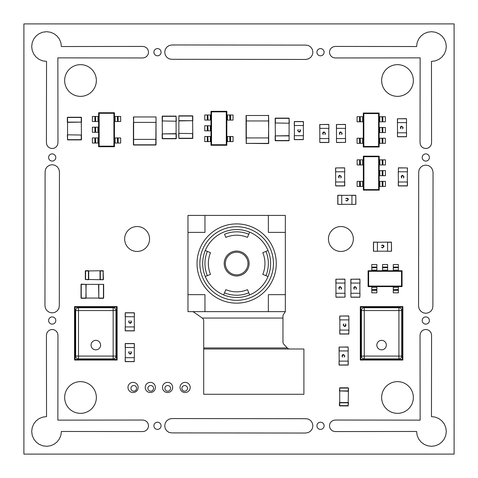 <?xml version="1.0" encoding="UTF-8"?>
<svg xmlns="http://www.w3.org/2000/svg" width="478" height="478" viewBox="0 0 478 478"><rect width="100%" height="100%" fill="white"/><g stroke="black" fill="none" stroke-linecap="round" stroke-linejoin="round"><path stroke-width="0.72" d="M23.9 454.1L23.9 23.9L454.1 23.9L454.1 454.1L23.9 454.1M429.393 320.511A3.597 3.597 0 0 0 423.998 317.398A3.597 3.597 0 0 0 423.998 323.624A3.597 3.597 0 0 0 429.393 320.511M419.11 169.565L418.698 172.337L418.561 306.051L419.11 308.824L420.682 311.172L423.03 312.743L425.802 313.293L428.569 312.743L430.923 311.172L432.488 308.824L432.901 306.051L433.044 172.337L432.488 169.565L430.923 167.216L428.569 165.645L425.802 165.095L423.03 165.645L420.682 167.216L419.11 169.565M413.345 80.507A15.852 15.852 0 0 0 389.57 66.777A15.852 15.852 0 0 0 389.57 94.232A15.852 15.852 0 0 0 413.345 80.507M423.592 148.102L425.802 148.544L428.007 148.102L429.883 146.854L431.132 144.977L431.574 142.773L431.461 61.387L435.303 60.879L438.882 59.397L441.953 57.037L444.313 53.966L445.795 50.381L446.303 46.539L445.795 42.697L444.313 39.118L441.953 36.047L438.882 33.687L435.303 32.205L431.461 31.697L427.619 32.205L424.034 33.687L420.963 36.047L418.603 39.118L417.121 42.697L416.613 46.539L335.227 46.426L333.023 46.868L331.146 48.117L329.898 49.993L329.456 52.198L329.898 54.408L331.146 56.279L333.023 57.533L335.227 57.969L420.138 57.862L420.031 142.773L420.467 144.977L421.721 146.854L423.592 148.102M429.393 157.489A3.597 3.597 0 0 0 423.998 154.376A3.597 3.597 0 0 0 423.998 160.602A3.597 3.597 0 0 0 429.393 157.489M353.344 239A12.452 12.452 0 0 0 334.666 228.215A12.452 12.452 0 0 0 334.666 249.785A12.452 12.452 0 0 0 353.344 239M324.108 52.204A3.597 3.597 0 0 0 318.712 49.091A3.597 3.597 0 0 0 318.712 55.317A3.597 3.597 0 0 0 324.108 52.204M54.408 148.102L56.279 146.854L57.533 144.977L57.969 142.773L57.862 57.862L142.773 57.969L144.977 57.533L146.854 56.279L148.102 54.408L148.544 52.198L148.102 49.993L146.854 48.117L144.977 46.868L142.773 46.426L61.387 46.539L60.879 42.697L59.397 39.118L57.037 36.047L53.966 33.687L50.381 32.205L46.539 31.697L42.697 32.205L39.118 33.687L36.047 36.047L33.687 39.118L32.205 42.697L31.697 46.539L32.205 50.381L33.687 53.966L36.047 57.037L39.118 59.397L42.697 60.879L46.539 61.387L46.426 142.773L46.868 144.977L48.117 146.854L49.993 148.102L52.198 148.544L54.408 148.102M96.353 80.507A15.852 15.852 0 0 0 72.578 66.777A15.852 15.852 0 0 0 72.578 94.232A15.852 15.852 0 0 0 96.353 80.507M55.795 157.489A3.597 3.597 0 0 0 50.405 154.376A3.597 3.597 0 0 0 50.405 160.602A3.597 3.597 0 0 0 55.795 157.489M308.435 45.518L305.663 45.105L171.949 44.962L169.176 45.518L166.828 47.083L165.257 49.431L164.707 52.204L165.257 54.976L166.828 57.324L169.176 58.896L171.949 59.308L305.663 59.445L308.435 58.896L310.784 57.324L312.355 54.976L312.905 52.204L312.355 49.431L310.784 47.083L308.435 45.518M161.08 52.204A3.597 3.597 0 0 0 155.691 49.091A3.597 3.597 0 0 0 155.691 55.317A3.597 3.597 0 0 0 161.08 52.204M149.566 239A12.452 12.452 0 0 0 130.882 228.215A12.452 12.452 0 0 0 130.882 249.785A12.452 12.452 0 0 0 149.566 239M58.89 308.435L59.302 305.663L59.439 171.949L58.89 169.176L57.318 166.828L54.97 165.257L52.198 164.707L49.431 165.257L47.077 166.828L45.512 169.176L45.099 171.949L44.956 305.663L45.512 308.435L47.077 310.784L49.431 312.355L52.198 312.905L54.97 312.355L57.318 310.784L58.89 308.435M55.795 320.511A3.597 3.597 0 0 0 50.405 317.398A3.597 3.597 0 0 0 50.405 323.624A3.597 3.597 0 0 0 55.795 320.511M172.66 387.443A5.097 5.097 0 0 0 165.018 383.033A5.097 5.097 0 0 0 165.018 391.852A5.097 5.097 0 0 0 172.66 387.443M308.435 419.11L305.663 418.698L171.949 418.561L169.176 419.11L166.828 420.682L165.257 423.03L164.707 425.802L165.257 428.569L166.828 430.923L169.176 432.488L171.949 432.901L305.663 433.044L308.435 432.488L310.784 430.923L312.355 428.569L312.905 425.802L312.355 423.03L310.784 420.682L308.435 419.11M138.154 387.443A5.097 5.097 0 0 0 130.512 383.033A5.097 5.097 0 0 0 130.512 391.852A5.097 5.097 0 0 0 138.154 387.443M57.533 333.023L56.279 331.146L54.408 329.898L52.198 329.456L49.993 329.898L48.117 331.146L46.868 333.023L46.426 335.227L46.539 416.613L42.697 417.121L39.118 418.603L36.047 420.963L33.687 424.034L32.205 427.619L31.697 431.461L32.205 435.303L33.687 438.882L36.047 441.953L39.118 444.313L42.697 445.795L46.539 446.303L50.381 445.795L53.966 444.313L57.037 441.953L59.397 438.882L60.879 435.303L61.387 431.461L142.773 431.574L144.977 431.132L146.854 429.883L148.102 428.007L148.544 425.802L148.102 423.592L146.854 421.721L144.977 420.467L142.773 420.031L57.862 420.138L57.969 335.227L57.533 333.023M96.353 397.493A15.852 15.852 0 0 0 72.578 383.768A15.852 15.852 0 0 0 72.578 411.223A15.852 15.852 0 0 0 96.353 397.493M155.404 387.443A5.097 5.097 0 0 0 147.762 383.033A5.097 5.097 0 0 0 147.762 391.852A5.097 5.097 0 0 0 155.404 387.443M190.202 387.443A5.097 5.097 0 0 0 182.56 383.033A5.097 5.097 0 0 0 182.56 391.852A5.097 5.097 0 0 0 190.202 387.443M413.345 397.493A15.852 15.852 0 0 0 389.57 383.768A15.852 15.852 0 0 0 389.57 411.223A15.852 15.852 0 0 0 413.345 397.493M423.592 329.898L421.721 331.146L420.467 333.023L420.031 335.227L420.138 420.138L335.227 420.031L333.023 420.467L331.146 421.721L329.898 423.592L329.456 425.802L329.898 428.007L331.146 429.883L333.023 431.132L335.227 431.574L416.613 431.461L417.121 435.303L418.603 438.882L420.963 441.953L424.034 444.313L427.619 445.795L431.461 446.303L435.303 445.795L438.882 444.313L441.953 441.953L444.313 438.882L445.795 435.303L446.303 431.461L445.795 427.619L444.313 424.034L441.953 420.963L438.882 418.603L435.303 417.121L431.461 416.613L431.574 335.227L431.132 333.023L429.883 331.146L428.007 329.898L425.802 329.456L423.592 329.898M324.108 425.796A3.597 3.597 0 0 0 318.712 422.683A3.597 3.597 0 0 0 318.712 428.909A3.597 3.597 0 0 0 324.108 425.796M161.08 425.796A3.597 3.597 0 0 0 155.691 422.683A3.597 3.597 0 0 0 155.691 428.909A3.597 3.597 0 0 0 161.08 425.796M275.173 118.347L275.4 140.538L289.094 140.538L289.094 135.895L275.4 135.895L289.094 135.668L289.094 123.216L275.173 122.989L275.4 118.12L289.094 118.12L289.321 122.989L289.094 118.347L275.4 118.347L275.4 122.989L289.094 123.216L289.094 118.12M289.094 140.765L289.094 135.668L289.094 140.765L275.4 140.765L275.173 135.895L275.173 140.538M294.281 135.692L294.281 139.54L294.281 135.692L294.394 139.54L303.333 139.54L303.333 135.692L294.394 135.692L294.394 125.499L303.333 125.499L303.446 135.692M303.333 139.654L294.394 139.654M303.446 125.499L303.446 121.651L303.446 125.499L303.333 121.651L294.394 121.651L294.394 125.499L294.281 121.651L294.281 125.499M303.333 121.537L294.394 121.537L303.333 121.537M297.68 130.679L298.248 129.496L297.961 130.697L299.109 131.898L300.256 130.679L299.969 129.496L300.537 130.679L300.059 131.797L299.091 132.143L297.68 130.679M86.118 298.069L103.439 298.069L103.439 284.374L98.803 284.374L98.803 298.069L98.576 284.374L86.118 284.374L85.897 298.296L81.027 298.069L81.027 284.374L81.254 298.296L86.118 298.069L85.897 284.374L81.254 284.374L81.254 298.069L85.897 298.069L81.254 298.296L85.897 298.296M103.666 284.374L98.576 284.374L103.666 284.374L103.666 298.069L98.803 298.296L103.439 298.296M81.254 284.147L86.118 284.374L81.254 284.147M192.801 138.238L192.574 116.046L178.874 116.046L178.874 120.689L192.574 120.689L178.874 120.916L178.874 133.368L192.801 133.595L192.574 138.465L178.874 138.465L178.653 133.595L178.874 138.238L192.574 138.238L192.574 133.595L178.874 133.368L178.874 138.465M178.874 115.825L178.874 120.916L178.874 115.825L192.574 115.825L192.801 120.689L192.801 116.046M81.481 139.672L81.254 117.486L67.553 117.486L67.553 122.123L81.254 122.123L67.553 122.35L67.553 134.808L81.481 135.029L81.254 139.899L67.553 139.899L67.332 135.029L67.553 139.672L81.254 139.672L81.254 135.029L67.553 134.808L67.553 139.899M67.553 117.259L81.254 117.259L67.553 117.259M67.332 122.123L67.332 117.486L67.332 122.123M81.254 122.35L81.254 117.259M81.481 117.486L81.481 122.123M162.161 116.333L162.389 138.524L176.089 138.524L176.089 133.882L162.389 133.882L176.089 133.655L176.089 121.203L162.161 120.976L162.389 116.106L176.089 116.106L176.31 120.976L176.089 116.333L162.389 116.333L162.389 120.976L176.089 121.203L176.089 116.106M176.089 138.751L162.389 138.751L176.089 138.751M176.31 133.882L176.31 138.524L176.31 133.882M162.389 133.655L162.389 138.751M162.161 138.524L162.161 133.882M125.194 357.681L125.194 361.529L125.194 357.681L125.308 361.529L134.252 361.529L134.252 357.681L125.308 357.681L125.308 347.494L134.252 347.494L134.366 357.681M134.252 361.643L125.308 361.643M134.366 347.494L134.366 343.646L134.366 347.494L134.252 343.646L125.308 343.646L125.308 347.494L125.194 343.646L125.194 347.494M134.252 343.533L125.308 343.533L134.252 343.533M128.6 352.674L129.168 351.485L128.875 352.686L130.028 353.893L131.175 352.674L130.882 351.485L131.456 352.668L130.978 353.792L130.01 354.132L128.6 352.674M348.241 350.936L348.127 347.088L339.183 347.088L339.183 350.936L348.127 350.936L348.127 361.129L339.183 361.129L339.069 347.088L348.127 346.974L348.241 350.936M339.069 361.129L339.069 364.977L339.069 361.129L339.183 364.977L348.127 364.977L348.127 361.129L348.241 364.977L348.241 361.129M348.127 365.09L339.183 365.09M344.835 355.949L344.268 357.132L344.56 355.931L343.407 354.73L342.26 355.949L342.553 357.132L341.979 355.949L342.457 354.831L343.425 354.485L344.835 355.949M125.194 330.764L125.194 326.916L125.308 330.764L134.252 330.764L134.252 326.916L125.308 326.916L125.308 316.729L134.252 316.729L134.366 326.916L134.252 330.878L125.308 330.878L134.366 330.764M134.366 316.729L134.366 312.875L134.366 316.729L134.252 312.875L125.308 312.875L125.308 316.729L125.194 312.875L125.194 316.729M134.252 312.761L125.308 312.761L134.252 312.761M128.6 321.903L129.168 320.72L128.875 321.921L130.028 323.122L131.175 321.903L130.882 320.72L131.456 321.903L130.978 323.02L130.01 323.367L128.6 321.903M339.75 333.931L339.75 330.083L339.864 333.931L348.803 333.931L348.803 330.083L339.864 330.083L339.864 319.89L348.803 319.89L348.916 330.083L348.803 334.044L339.864 334.044L348.916 333.931M348.916 319.89L348.803 316.042L339.864 316.042L339.75 319.89L339.75 316.042L348.803 315.928L348.916 319.89M343.15 325.07L343.718 323.887L343.431 325.088L344.578 326.289L345.725 325.07L345.439 323.887L346.006 325.064L345.528 326.187L344.56 326.534L343.15 325.07M268.499 137.933L268.726 120.952L246.08 120.952L246.08 137.933L268.499 137.933L246.08 137.933L246.307 143.591L246.307 120.952L268.726 120.952L268.499 115.288L268.726 143.364L246.08 143.364L268.499 143.591L268.499 137.933M246.08 115.515L268.726 115.515L246.307 115.515L246.307 120.952L246.08 115.515L246.08 120.952M156.037 144.804L156.037 122.386L133.398 122.386L133.398 139.373L155.81 139.373L133.398 139.373L133.398 144.804L133.398 139.373M155.81 145.031L133.625 145.031L133.625 122.386L156.037 122.386L156.037 116.955L156.037 122.386M133.398 144.804L155.81 144.804L156.037 116.955L133.625 116.955L133.625 122.386L133.398 116.955L156.037 116.955M114.457 112.748L98.605 112.748L98.605 146.71L114.457 146.71L114.457 112.748L113.907 113.292L99.149 113.292L98.605 112.748M99.149 113.292L99.149 146.166L98.605 146.71M99.149 146.166L113.907 146.166L114.457 146.71M113.907 146.166L113.907 113.292M98.605 127.184L97.966 127.184L97.966 132.281L92.379 132.281L92.379 127.184L95.469 127.184L95.469 132.281M98.605 132.281L97.966 132.281M95.719 132.281L95.469 127.184M95.719 127.184L97.966 127.184M114.457 143.036L115.096 143.036L115.096 137.939L120.683 137.939L120.683 143.036L117.594 143.036L117.594 137.939M114.457 137.939L115.096 137.939M117.343 137.939L117.594 143.036M117.343 143.036L115.096 143.036M114.457 121.526L115.096 121.526L115.096 116.429L120.683 116.429L120.683 121.526L117.594 121.526L117.594 116.429M114.457 116.429L115.096 116.429M117.343 116.429L117.594 121.526M117.343 121.526L115.096 121.526M98.605 137.939L97.966 137.939L97.966 143.036L92.379 143.036L92.379 137.939L95.469 137.939L95.469 143.036M98.605 143.036L97.966 143.036M95.719 143.036L95.469 137.939M95.719 137.939L97.966 137.939M98.605 116.429L97.966 116.429L97.966 121.526L92.379 121.526L92.379 116.429L95.469 116.429L95.469 121.526M98.605 121.526L97.966 121.526M95.719 121.526L95.469 116.429M95.719 116.429L97.966 116.429M103.421 279.475L103.14 270.703L85.305 270.984L88.705 270.984L88.705 279.475L103.14 279.761L100.027 279.475L103.14 279.761L103.14 270.984L100.308 270.984L100.308 279.475M103.421 270.984L100.027 270.984L100.027 279.475M85.305 279.475L88.705 279.475L85.305 279.475L85.305 270.984M75.679 356.074A2.832 2.832 -0 0 0 78.506 358.906L113.149 358.906A2.832 2.832 -0 0 0 115.981 356.074L115.981 310.563A2.832 2.832 -0 0 0 113.149 307.736L78.506 307.736A2.832 2.832 -0 0 0 75.679 310.563L75.679 356.074A2.832 2.832 180 0 0 78.506 358.906L113.149 358.906L113.149 310.563L115.981 310.563L115.981 356.074A2.832 2.832 180 0 1 113.149 358.906L78.506 358.906L78.506 356.074L75.679 356.074L75.679 310.563L78.506 310.563L78.506 307.736L113.149 307.736L113.149 310.563L78.506 310.563L78.506 356.074L115.981 356.074M100.583 345.092A4.756 4.756 -0 0 0 95.827 340.342A4.756 4.756 -0 0 0 91.077 345.092A4.756 4.756 -0 0 0 95.827 349.848A4.756 4.756 -0 0 0 100.583 345.092A4.756 4.756 -0 0 0 95.827 340.342A4.756 4.756 -0 0 0 91.077 345.092M117.116 360.036L117.116 306.601L74.544 306.601L74.544 360.036L117.116 360.036M75.112 359.474L116.548 359.474L116.548 307.169L75.112 307.169L75.112 359.474L116.548 359.474M406.575 122.619L406.461 118.771L397.517 118.771L397.517 122.619L406.461 122.619L406.461 132.806L397.517 132.806L397.409 118.771L406.461 118.658L406.575 122.619L406.461 118.658M397.409 132.806L397.517 136.654L406.461 136.654L406.575 132.806L406.461 136.768L397.517 136.768L397.409 132.806L397.517 136.768M403.175 127.626L402.607 128.815L402.894 127.614L401.741 126.407L400.6 127.626L400.887 128.815L400.319 127.632L400.791 126.509L401.765 126.168L403.175 127.626M328.9 128.367L328.786 124.519L319.842 124.519L319.842 128.367L328.786 128.367L328.786 138.554L319.842 138.554L319.728 124.519L328.786 124.405L328.9 128.367M328.786 142.516L319.842 142.516L319.728 138.554L319.842 142.402L328.786 142.402L328.786 138.554L328.9 142.402L328.9 138.554M325.5 133.374L324.932 134.563L325.219 133.362L324.066 132.155L322.919 133.38L323.212 134.563L322.644 133.38L323.116 132.257L324.084 131.916L325.5 133.374M345.576 128.367L345.463 124.519L336.524 124.519L336.524 128.367L345.463 128.367L345.463 138.554L336.524 138.554L336.41 124.519L345.463 124.405L345.576 128.367M336.41 138.554L336.524 142.402L345.463 142.402L345.576 138.554L345.576 142.402L336.524 142.516L336.41 138.554M342.176 133.374L341.609 134.563L341.895 133.362L340.748 132.155L339.601 133.38L339.888 134.563L339.32 133.38L339.798 132.257L340.766 131.916L342.176 133.374M398.383 167.826L407.441 167.939L407.441 171.787L407.328 167.939L398.383 167.939L398.383 171.787L407.328 171.787L407.328 181.981L398.383 181.981L398.27 171.787M398.27 181.981L398.27 185.828L398.27 181.981L398.383 185.828L407.328 185.828L407.328 181.981L407.441 185.828L407.441 181.981M407.328 185.942L398.383 185.942M404.035 176.8L403.468 177.983L403.761 176.782L402.607 175.581L401.46 176.8L401.753 177.983L401.179 176.8L401.657 175.683L402.625 175.336L404.035 176.8M359.994 283.072L359.88 279.224L350.936 279.224L350.936 283.072L359.88 283.072L359.88 293.259L350.936 293.259L350.822 279.224L359.88 279.11L359.994 283.072M350.822 293.259L350.936 297.113L359.88 297.113L359.994 293.259L359.88 297.226L350.936 297.226L350.822 293.259L350.936 297.226M356.594 288.085L356.02 289.268L356.313 288.067L355.16 286.866L354.013 288.085L354.306 289.268L353.732 288.085L354.21 286.967L355.178 286.621L356.594 288.085M345.038 283.072L344.925 279.224L335.98 279.224L335.98 283.072L344.925 283.072L344.925 293.259L335.98 293.259L335.873 279.224L344.925 279.11L345.038 283.072M335.873 293.259L335.98 297.113L344.925 297.113L345.038 293.259L345.038 297.113L335.98 297.226L335.873 293.259M341.639 288.085L341.071 289.268L341.358 288.067L340.205 286.866L339.063 288.085L339.35 289.268L338.783 288.085L339.255 286.967L340.228 286.621L341.639 288.085M236.652 275.979A12.452 12.452 0 0 1 224.2 263.521A12.452 12.452 0 0 1 236.652 251.07A12.452 12.452 0 0 1 249.11 263.521A12.452 12.452 0 0 1 236.652 275.979M236.652 252.205A11.323 11.323 180 0 0 225.335 263.521A11.323 11.323 180 0 0 236.652 274.844A11.323 11.323 180 0 0 247.974 263.521A11.323 11.323 180 0 0 236.652 252.205A11.323 11.323 180 0 0 225.335 263.521A11.323 11.323 180 0 0 236.652 274.844M262.804 274.354L268.033 276.523L262.804 274.354A28.304 28.304 0 0 0 262.804 252.695L268.033 250.526A33.962 33.962 0 0 1 268.033 276.523A33.962 33.962 180 0 1 249.653 294.902A33.962 33.962 0 0 1 223.656 294.902A33.962 33.962 180 0 1 205.277 276.523A33.962 33.962 0 0 1 236.652 229.56A33.962 33.962 0 0 1 268.033 250.526A33.962 33.962 180 0 0 249.653 232.147L248.787 234.238A31.697 31.697 180 0 0 224.523 234.238L225.825 237.375A28.304 28.304 0 0 1 247.484 237.375L249.653 232.147A33.962 33.962 0 0 0 223.656 232.147A33.962 33.962 180 0 0 205.277 250.526L210.505 252.695A28.304 28.304 0 0 0 210.505 274.354L205.277 276.523L210.505 274.354M249.653 294.902L247.484 289.674A28.304 28.304 0 0 1 225.825 289.674L223.656 294.902M236.652 226.727A36.794 36.794 180 0 0 199.864 263.521A36.794 36.794 180 0 0 236.652 300.315A36.794 36.794 180 0 0 273.446 263.521A36.794 36.794 180 0 0 236.652 226.727A36.794 36.794 180 0 0 199.864 263.521A36.794 36.794 180 0 0 236.652 300.315M236.652 303.148A39.626 39.626 180 0 0 276.278 263.521A39.626 39.626 180 0 0 236.652 223.901A39.626 39.626 180 0 0 197.032 263.521A39.626 39.626 180 0 0 236.652 303.148A39.626 39.626 180 0 0 276.278 263.521A39.626 39.626 180 0 0 236.652 223.901M268.355 311.638L285.336 311.638L285.336 215.411L187.974 215.411L187.974 311.638L268.355 311.638L268.355 294.657L285.336 294.657M268.355 232.392L285.336 232.392L268.355 232.392L268.355 215.411M204.954 232.392L187.974 232.392L204.954 232.392L204.954 215.411M204.954 311.638L204.954 294.657L187.974 294.657M224.523 234.238L225.825 237.375A28.304 28.304 0 0 1 247.484 237.375L248.787 234.238M192.031 311.638A3.394 3.394 0 0 1 193.972 312.254L202.26 318.055L282.958 318.055L282.958 316.107A3.394 3.394 0 0 1 283.113 315.086L285.336 311.638M202.26 318.055A3.394 3.394 0 0 1 203.712 320.834L203.712 394.284L303.9 394.284L303.9 349L203.712 349L289.746 349A3.394 3.394 0 0 1 287.272 347.93L283.878 344.315A3.394 3.394 0 0 1 282.958 341.991L282.958 318.055M287.272 347.93L203.712 347.93M339.715 391.201L339.715 405.918L339.715 402.524L348.205 402.524L348.486 388.088L348.205 391.201L339.428 390.92L348.486 390.92L348.486 388.088L339.715 388.088L339.715 391.201M339.715 387.807L339.428 390.92L339.715 387.807L348.205 387.807M348.205 405.918L348.205 402.524L348.205 405.918L339.715 405.918M363.292 146.997L379.144 146.997L379.144 113.035L363.292 113.035L363.292 146.997L363.842 146.453L378.6 146.453L379.144 146.997M378.6 146.453L378.6 113.579L379.144 113.035M378.6 113.579L363.842 113.579L363.292 113.035M363.842 113.579L363.842 146.453M379.144 132.561L379.783 132.561L379.783 127.471L385.37 127.471L385.37 132.561L382.281 132.561L382.281 127.471M379.144 127.471L379.783 127.471M382.03 127.471L382.281 132.561M382.03 132.561L379.783 132.561M363.292 116.716L362.653 116.716L362.653 121.806L357.066 121.806L357.066 116.716L360.155 116.716L360.155 121.806M363.292 121.806L362.653 121.806M360.406 121.806L360.155 116.716M360.406 116.716L362.653 116.716M363.292 138.226L362.653 138.226L362.653 143.316L357.066 143.316L357.066 138.226L360.155 138.226L360.155 143.316M363.292 143.316L362.653 143.316M360.406 143.316L360.155 138.226M360.406 138.226L362.653 138.226M379.144 121.806L379.783 121.806L379.783 116.716L385.37 116.716L385.37 121.806L382.281 121.806L382.281 116.716M379.144 116.716L379.783 116.716M382.03 116.716L382.281 121.806M382.03 121.806L379.783 121.806M379.144 143.316L379.783 143.316L379.783 138.226L385.37 138.226L385.37 143.316L382.281 143.316L382.281 138.226M379.144 138.226L379.783 138.226M382.03 138.226L382.281 143.316M382.03 143.316L379.783 143.316M363.358 190.13L379.203 190.13L379.203 156.169L363.358 156.169L363.358 190.13L363.901 189.587L378.66 189.587L379.203 190.13M378.66 189.587L378.66 156.712L379.203 156.169M378.66 156.712L363.901 156.712L363.358 156.169M363.901 156.712L363.901 189.587M379.203 175.695L379.849 175.695L379.849 170.604L385.429 170.604L385.429 175.695L382.346 175.695L382.346 170.604M379.203 170.604L379.849 170.604M382.095 170.604L382.346 175.695M382.095 175.695L379.849 175.695M363.358 159.849L362.712 159.849L362.712 164.94L357.126 164.94L357.126 159.849L360.215 159.849L360.215 164.94M363.358 164.94L362.712 164.94M360.466 164.94L360.215 159.849M360.466 159.849L362.712 159.849M363.358 181.359L362.712 181.359L362.712 186.45L357.126 186.45L357.126 181.359L360.215 181.359L360.215 186.45M363.358 186.45L362.712 186.45M360.466 186.45L360.215 181.359M360.466 181.359L362.712 181.359M379.203 164.94L379.849 164.94L379.849 159.849L385.429 159.849L385.429 164.94L382.346 164.94L382.346 159.849M379.203 159.849L379.849 159.849M382.095 159.849L382.346 164.94M382.095 164.94L379.849 164.94M379.203 186.45L379.849 186.45L379.849 181.359L385.429 181.359L385.429 186.45L382.346 186.45L382.346 181.359M379.203 181.359L379.849 181.359M382.095 181.359L382.346 186.45M382.095 186.45L379.849 186.45M402.058 286.603L402.058 270.751L368.096 270.751L368.096 286.603L402.058 286.603L401.514 286.059L401.514 271.301L402.058 270.751M401.514 271.301L368.64 271.301L368.096 270.751M368.64 271.301L368.64 286.059L368.096 286.603M368.64 286.059L401.514 286.059M387.622 270.751L387.622 270.112L382.531 270.112L382.531 264.525L387.622 264.525L387.622 267.614L382.531 267.614M382.531 270.751L382.531 270.112M382.531 267.865L387.622 267.614M387.622 267.865L387.622 270.112M371.776 286.603L371.776 287.242L376.867 287.242L376.867 292.829L371.776 292.829L371.776 289.74L376.867 289.74M376.867 286.603L376.867 287.242M376.867 289.489L371.776 289.74M371.776 289.489L371.776 287.242M393.286 286.603L393.286 287.242L398.377 287.242L398.377 292.829L393.286 292.829L393.286 289.74L398.377 289.74M398.377 286.603L398.377 287.242M398.377 289.489L393.286 289.74M393.286 289.489L393.286 287.242M376.867 270.751L376.867 270.112L371.776 270.112L371.776 264.525L376.867 264.525L376.867 267.614L371.776 267.614M371.776 270.751L371.776 270.112M371.776 267.865L376.867 267.614M376.867 267.865L376.867 270.112M398.377 270.751L398.377 270.112L393.286 270.112L393.286 264.525L398.377 264.525L398.377 267.614L393.286 267.614M393.286 270.751L393.286 270.112M393.286 267.865L398.377 267.614M398.377 267.865L398.377 270.112M344.752 171.787L344.638 167.939L335.693 167.939L335.693 171.787L344.638 171.787L344.638 181.981L335.693 181.981L335.58 167.939L344.638 167.826L344.752 171.787M344.638 185.942L335.693 185.942L335.58 181.981L335.693 185.828L344.638 185.828L344.638 181.981L344.752 185.828L344.752 181.981M341.352 176.8L340.784 177.983L341.071 176.782L339.918 175.581L338.771 176.8L339.063 177.983L338.496 176.8L338.968 175.683L339.936 175.336L341.352 176.8M226.829 111.314L210.977 111.314L210.977 145.276L226.829 145.276L226.829 111.314L226.285 111.858L211.521 111.858L210.977 111.314M211.521 111.858L211.521 144.732L210.977 145.276M211.521 144.732L226.285 144.732L226.829 145.276M226.285 144.732L226.285 111.858M210.977 125.744L210.338 125.744L210.338 130.841L204.751 130.841L204.751 125.744L207.84 125.744L207.84 130.841M210.977 130.841L210.338 130.841M208.091 130.841L207.84 125.744M208.091 125.744L210.338 125.744M226.829 141.596L227.468 141.596L227.468 136.499L233.055 136.499L233.055 141.596L229.966 141.596L229.966 136.499M226.829 136.499L227.468 136.499M229.715 136.499L229.966 141.596M229.715 141.596L227.468 141.596M226.829 120.086L227.468 120.086L227.468 114.989L233.055 114.989L233.055 120.086L229.966 120.086L229.966 114.989M226.829 114.989L227.468 114.989M229.715 114.989L229.966 120.086M229.715 120.086L227.468 120.086M210.977 136.499L210.338 136.499L210.338 141.596L204.751 141.596L204.751 136.499L207.84 136.499L207.84 141.596M210.977 141.596L210.338 141.596M208.091 141.596L207.84 136.499M208.091 136.499L210.338 136.499M210.977 114.989L210.338 114.989L210.338 120.086L204.751 120.086L204.751 114.989L207.84 114.989L207.84 120.086M210.977 120.086L210.338 120.086M208.091 120.086L207.84 114.989M208.091 114.989L210.338 114.989M351.933 204.423L355.781 204.315L355.781 195.371L351.933 195.371L351.933 204.315L341.74 204.315L341.74 195.371L355.781 195.257L355.895 204.315L351.933 204.423M337.892 195.257L341.74 195.257L337.892 195.371L337.892 204.315L341.74 204.423L337.779 204.315L337.779 195.371L337.892 204.423M346.92 201.023L345.737 200.455L346.938 200.748L348.139 199.595L346.92 198.448L345.737 198.734L346.92 198.167L348.038 198.645L348.384 199.613L346.92 201.023M361.434 356.074A2.832 2.832 -0 0 0 364.266 358.906L398.909 358.906A2.832 2.832 -0 0 0 401.735 356.074A2.832 2.832 180 0 1 398.909 358.906L398.909 310.563L401.735 310.563A2.832 2.832 -0 0 0 398.909 307.736L364.266 307.736A2.832 2.832 -0 0 0 361.434 310.563L361.434 356.074A2.832 2.832 180 0 0 364.266 358.906L398.909 358.906L364.266 358.906L364.266 356.074L361.434 356.074L361.434 310.563L364.266 310.563L364.266 307.736L398.909 307.736L398.909 310.563L364.266 310.563L364.266 356.074L401.735 356.074L401.735 310.563M386.344 345.092A4.756 4.756 -0 0 0 381.587 340.342A4.756 4.756 -0 0 0 376.831 345.092A4.756 4.756 -0 0 0 381.587 349.848A4.756 4.756 -0 0 0 386.344 345.092A4.756 4.756 -0 0 0 381.587 340.342A4.756 4.756 -0 0 0 376.831 345.092M402.87 360.036L402.87 306.601L360.304 306.601L360.304 360.036L402.87 360.036M360.866 359.474L402.303 359.474L402.303 307.169L360.866 307.169L360.866 359.474L402.303 359.474M387.586 251.297L391.44 251.183L391.44 242.238L387.586 242.238L387.586 251.183L377.399 251.183L377.399 242.238L391.44 242.125L391.554 251.183L387.586 251.297M373.551 242.125L377.399 242.125L373.551 242.238L373.551 251.183L377.399 251.297L373.438 251.183L373.438 242.238L373.551 251.297M382.579 247.897L381.396 247.329L382.591 247.616L383.798 246.463L382.579 245.316L381.396 245.608L382.573 245.041L383.697 245.513L384.043 246.481L382.579 247.897M181.951 387.658A2.832 2.832 0 0 1 187.525 388.351A2.832 2.832 0 0 1 184.699 391.183A2.832 2.832 0 0 1 181.867 388.351A2.832 2.832 0 0 1 187.442 387.658M164.97 387.658A2.832 2.832 0 0 1 170.461 387.658M147.989 387.658A2.832 2.832 0 0 1 153.48 387.658M131.008 387.658A2.832 2.832 0 0 1 136.499 387.658M150.731 385.519A2.832 2.832 0 0 1 153.563 388.351A2.832 2.832 0 0 1 150.731 391.183A2.832 2.832 0 0 1 147.905 388.351A2.832 2.832 0 0 1 150.731 385.519M133.75 391.183A2.832 2.832 0 0 1 130.924 388.351A2.832 2.832 0 0 1 133.75 385.519A2.832 2.832 0 0 1 136.583 388.351A2.832 2.832 0 0 1 133.75 391.183M167.718 385.519A2.832 2.832 0 0 1 170.544 388.351A2.832 2.832 0 0 1 167.718 391.183A2.832 2.832 0 0 1 164.886 388.351A2.832 2.832 0 0 1 167.718 385.519M94.907 132.281L94.907 127.184M118.156 137.939L118.156 143.036M118.156 116.429L118.156 121.526M94.907 143.036L94.907 137.939M94.907 121.526L94.907 116.429M85.592 279.475L85.592 270.703L88.418 270.703L88.418 279.761L85.592 279.475M224.523 292.811A31.697 31.697 180 0 0 248.787 292.811M207.368 251.392A31.697 31.697 180 0 0 207.368 275.657M265.941 275.657A31.697 31.697 180 0 0 265.941 251.392M348.205 405.637L339.428 405.637L339.428 402.805L348.486 402.805L348.205 405.637M382.842 127.471L382.842 132.561M359.593 121.806L359.593 116.716M359.593 143.316L359.593 138.226M382.842 116.716L382.842 121.806M382.842 138.226L382.842 143.316M382.908 170.604L382.908 175.695M359.653 164.94L359.653 159.849M359.653 186.45L359.653 181.359M382.908 159.849L382.908 164.94M382.908 181.359L382.908 186.45M382.531 267.053L387.622 267.053M376.867 290.301L371.776 290.301M398.377 290.301L393.286 290.301M371.776 267.053L376.867 267.053M393.286 267.053L398.377 267.053M207.279 130.841L207.279 125.744M230.527 136.499L230.527 141.596M230.527 114.989L230.527 120.086M207.279 141.596L207.279 136.499M207.279 120.086L207.279 114.989"/></g></svg>
